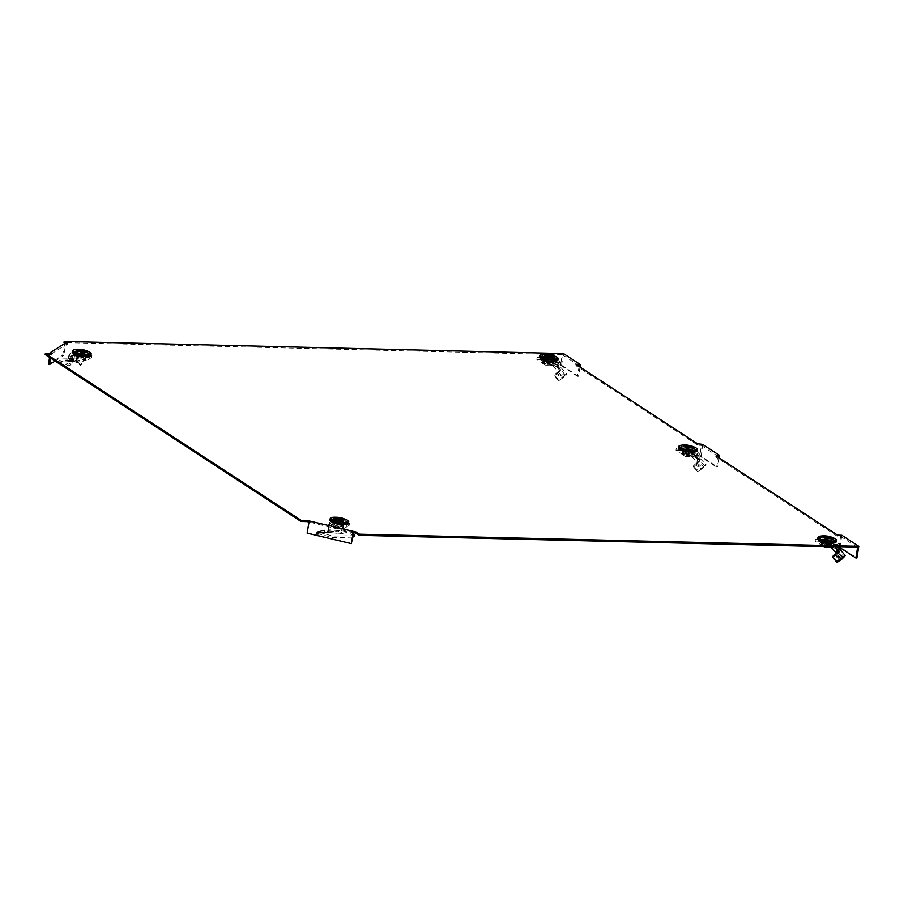 <?xml version="1.0" encoding="UTF-8"?>
<svg xmlns="http://www.w3.org/2000/svg" width="904" height="904" viewBox="0 0 904 904"><rect width="100%" height="100%" fill="white"/><g stroke="black" fill="none" stroke-linecap="round" stroke-linejoin="round"><path stroke-width="0.68" stroke-dasharray="4.52 3.39" d="M545.123 356.255A7.763 1.932 9.4 0 0 540.965 357.272A7.763 1.932 9.4 0 0 552.107 360.82A7.763 1.932 9.4 0 0 556.265 359.803A7.763 1.932 9.4 0 0 545.123 356.255M544.931 357.385A7.763 1.932 9.4 0 0 540.773 358.391A7.763 1.932 9.4 0 0 551.926 361.939A7.763 1.932 9.4 0 0 556.084 360.933A7.763 1.932 9.4 0 0 544.931 357.385M823.487 537.925A7.763 1.932 9.4 0 0 819.329 538.942A7.763 1.932 9.4 0 0 830.482 542.479A7.763 1.932 9.4 0 0 834.641 541.473A7.763 1.932 9.4 0 0 823.487 537.925M823.307 539.044A7.763 1.932 9.4 0 0 819.148 540.061A7.763 1.932 9.4 0 0 830.29 543.609A7.763 1.932 9.4 0 0 834.448 542.592A7.763 1.932 9.4 0 0 823.307 539.044M78.964 351.724A7.763 1.932 9.4 0 0 74.806 352.741A7.763 1.932 9.4 0 0 85.959 356.289A7.763 1.932 9.4 0 0 90.117 355.272A7.763 1.932 9.4 0 0 78.964 351.724M78.784 352.854A7.763 1.932 9.4 0 0 74.625 353.871A7.763 1.932 9.4 0 0 85.767 357.419A7.763 1.932 9.4 0 0 89.925 356.402A7.763 1.932 9.4 0 0 78.784 352.854M335.734 519.291A7.763 1.932 9.4 0 0 331.576 520.308A7.763 1.932 9.4 0 0 342.718 523.857A7.763 1.932 9.4 0 0 346.876 522.84A7.763 1.932 9.4 0 0 335.734 519.291M335.542 520.41A7.763 1.932 9.4 0 0 331.384 521.427A7.763 1.932 9.4 0 0 342.537 524.975A7.763 1.932 9.4 0 0 346.695 523.958A7.763 1.932 9.4 0 0 335.542 520.41M684.305 447.096A7.763 1.932 9.4 0 0 680.147 448.101A7.763 1.932 9.4 0 0 691.3 451.65A7.763 1.932 9.4 0 0 695.458 450.644A7.763 1.932 9.4 0 0 684.305 447.096M684.125 448.214A7.763 1.932 9.4 0 0 679.955 449.231A7.763 1.932 9.4 0 0 691.108 452.78A7.763 1.932 9.4 0 0 695.266 451.763A7.763 1.932 9.4 0 0 684.125 448.214M563.486 353.577L561.553 365.261L560.514 365.239L562.265 354.673L64.026 342.582M66.037 343.893L67.201 344.65L67.382 343.531M67.201 344.65L66.421 345.147L66.602 344.028M64.613 343.554L62.681 355.238L63.788 355.498L65.529 344.944L66.421 345.147M50.217 353.554L49.584 357.419M48.443 364.301L62.681 355.238M52.364 353.091L52.183 354.21L51.291 354.006L50.624 358.097M52.183 354.21L51.392 354.707L51.584 353.588M51.392 354.707L45.2 354.56M308.987 522.037L309.733 521.043M353.441 532.829L309.541 522.162M309.258 522.342L307.157 533.134M841.861 535.247L839.918 546.92L856.868 557.983M839.918 546.92L838.889 546.897L840.641 536.343L837.33 536.264L837.522 535.134M837.33 536.264L715.934 457.04L716.126 455.91M716.77 456.339L715.934 457.04M719.211 457.932L717.832 466.249L716.793 466.227L718.273 457.311M702.668 444.406L701.165 456.373L717.256 466.871L717.832 466.249M700.882 455.198L699.854 455.164L700.125 456.339L716.228 466.848L716.793 466.227M697.481 443.751L697.3 444.87L701.447 445.502L699.854 455.164M697.3 444.87L575.904 365.657L576.085 364.527M575.904 365.657L577.882 365.702M580.018 367.092L578.492 376.313L577.464 376.29L579.08 366.482M561.553 365.261L578.492 376.313M562.265 354.673L579.204 365.736M701.447 445.502L718.397 456.565M840.641 536.343L857.58 547.395M51.291 354.006L65.529 344.944M55.099 361.024L63.788 355.498M307.507 532.908L351.701 543.394M838.957 546.943L839.387 544.219L833.025 540.072L815.453 539.247L823.081 544.219L839.387 544.219M717.256 466.871L716.228 466.848M701.165 456.373L700.125 456.339M560.514 365.239L577.464 376.29M560.265 369.25L560.423 369.894L560.265 369.25M560.683 370.075L556.322 374.211L556.322 373.058L562.842 376.798L566.864 373.872L558.966 365.6L543.394 360.865L543.089 362.719L558.197 367.318L565.961 375.454L563.78 377.239L564.548 375.748L559.067 370.922L560.683 370.075L560.005 368.64L561.011 362.549L554.66 358.402L537.078 357.577L544.705 362.549L561.011 362.549M543.394 360.865L545.451 360.391L554.197 363.419L553.395 365.114L545.055 362.21L545.451 360.391M560.288 369.589L554.141 363.385L555.87 364.493L555.248 363.623L559.757 368.436L554.197 363.419M555.723 364.21L560.051 368.651L558.356 368.595L559.067 364.312L552.706 360.165L552.299 362.594L553.96 362.64L554.66 358.402M559.757 368.436L559.147 367.578M555.87 364.493L555.248 363.623M543.089 362.719L545.055 362.21M559.067 370.922L554.039 374.934L558.604 379.533L562.842 376.798L562.514 378.109L563.78 377.239L558.31 372.403M553.395 365.114L558.197 367.318M559.248 371.228L560.423 369.894L559.248 371.228L557.802 371.058L551.948 365.046L553.237 365.035C557.757 367.16 559.768 369.227 559.248 371.228L559.644 371.42M552.694 365.035L553.949 363.148M553.643 361.51L546.615 361.34L543.021 358.99L550.039 359.159L553.643 361.51L553.35 363.306L549.745 360.956L550.039 359.159M558.525 380.878L554.265 376.132L556.322 374.211L562.514 378.109L558.525 380.878L558.604 379.533M551.948 365.046L552.299 362.594M554.265 376.132L554.039 374.934M557.802 371.058L558.356 368.595M552.107 358.3L551.802 360.097L552.706 360.165M543.021 358.99L542.716 360.786L546.321 363.137L546.615 361.34M546.321 363.137L553.35 363.306M549.745 360.956L542.716 360.786M559.067 364.312L558.31 364.335L558.604 362.538M557.926 362.877L557.632 364.674L544.411 364.357L544.705 362.549M544.411 364.357L536.784 359.374L537.078 357.577M536.784 359.374L550.005 359.702L550.299 357.905M551.802 360.097L550.005 359.702M557.632 364.674L558.31 364.335M557.892 360.063A9.402 2.339 9.4 0 0 544.377 355.781A9.402 2.339 9.4 0 0 539.338 356.99M549.801 356.639L549.01 359.464L550.807 356.673M545.01 356.187A7.989 1.989 9.4 0 0 540.863 356.956A7.989 1.989 9.4 0 0 543.88 359.419A7.989 1.989 9.4 0 0 552.22 360.888A7.989 1.989 9.4 0 0 556.457 359.543A7.989 1.989 9.4 0 0 545.01 356.187M552.095 359.543A7.3 1.819 -170.6 0 1 541.598 356.21A7.3 1.819 -170.6 0 1 541.722 355.95A7.3 1.819 -170.6 0 1 545.519 355.249A7.3 1.819 -170.6 0 1 555.971 358.312A7.3 1.819 -170.6 0 1 556.005 358.594A7.3 1.819 -170.6 0 1 552.095 359.543M548.525 359.419L546.897 355.95M546.378 355.611L547.869 359.261M547.428 359.001L547.304 355.023M548.321 355.046L548.502 358.865L547.643 358.843M551.598 362.38A7.243 1.808 9.4 0 0 555.485 361.442A7.243 1.808 9.4 0 0 545.067 358.12A7.243 1.808 9.4 0 0 541.18 359.069A7.243 1.808 9.4 0 0 551.598 362.38M549.203 356.255L548.683 359.227L551.225 355.735M548.253 355.984L547.835 359.204M548.818 356.006L548.276 359.487M549.711 356.594L549.123 359.509L551.745 356.074M549.982 359.193L543.202 359.035L546.683 361.295L553.451 361.464L549.982 359.193L549.225 363.532L542.615 363.374L546.005 365.589L546.683 361.295M543.202 359.035L542.615 363.374M553.451 361.464L552.615 365.747L549.225 363.532M546.005 365.589L552.615 365.747M62.625 358.933L68.195 358.854L71.811 357.668L67.8 359.306L72.071 358.538L71.958 360.413L76.162 361.171L78.286 362.504L73.732 361.589L73.981 359.736L62.625 358.933L59.675 360.323L68.93 364.289L73.258 360.741L67.687 359.329L68.094 361.125L73.54 362.402L73.258 360.741M68.094 361.125L68.342 361.08C66.964 360.21 68.275 359.984 72.275 360.391L73.371 351.633L69.099 354.357L86.795 358.922L91.914 355.656L73.371 351.633M71.958 360.413L72.004 358.572L75.416 359.035L73.981 359.736L76.682 360.719L75.812 362.357L80.772 365.453L81.801 363.883L76.682 360.719L79.484 361.08L75.416 359.035M70.738 358.368L71.405 358.413M69.099 354.357L68.094 359.125L68.941 361.216L67.834 360.73L68.58 360.21L62.805 360.798L73.732 361.589L75.145 360.888M68.93 364.289L69.133 365.928L73.54 362.402M69.133 365.928L60.026 362.108L62.805 360.798M71.811 357.668L74.128 358.131L74.84 353.848L70.569 356.571L70.173 359.001L68.399 358.583M80.772 365.453L78.286 362.504L79.484 361.08L81.801 363.883M78.851 353.746L86.366 355.521L83.948 357.069L76.433 355.283L78.851 353.746L78.558 355.543L76.139 357.08L76.433 355.283M72.275 360.391L73.62 360.741L68.941 361.216M69.8 361.408L70.173 359.001M80.524 364.628L81.835 363.284M73.62 360.741L74.128 358.131M71.698 355.012L71.405 356.809L70.569 356.571M83.948 357.069L83.654 358.865L86.072 357.317L86.366 355.521M86.072 357.317L78.558 355.543M76.139 357.08L83.654 358.865M74.84 353.848L75.778 354.029L76.072 352.232M77.778 352.3L77.484 354.097L91.62 357.453L91.914 355.656M91.62 357.453L86.49 360.719L86.795 358.922M86.49 360.719L72.354 357.362L72.648 355.566M71.405 356.809L72.354 357.362M77.484 354.097L75.778 354.029M90.965 355.227A9.402 2.339 9.4 0 0 84.535 351.882A9.402 2.339 9.4 0 0 72.41 352.153M83.507 350.594L82.343 354.221L81.428 353.995L82.117 351.486M79.258 355.238A7.989 1.989 9.4 0 0 89.53 354.696A7.989 1.989 9.4 0 0 84.106 352.153A7.989 1.989 9.4 0 0 73.936 352.119A7.989 1.989 9.4 0 0 79.258 355.238M84.083 351.147A7.3 1.819 -170.6 0 1 89.044 353.464A7.3 1.819 -170.6 0 1 89.078 353.746A7.3 1.819 -170.6 0 1 79.665 353.961A7.3 1.819 -170.6 0 1 74.67 351.362A7.3 1.819 -170.6 0 1 74.795 351.102A7.3 1.819 -170.6 0 1 84.083 351.147M82.343 354.221L84.897 351.509M84.547 351.724L82.659 354.424M82.366 354.617L81.744 354.594L81.835 351.656M80.75 351.407L80.829 354.379L81.744 354.594M83.597 354.006A7.243 1.808 9.4 0 0 74.252 354.232A7.243 1.808 9.4 0 0 79.202 356.797A7.243 1.808 9.4 0 0 88.547 356.594A7.243 1.808 9.4 0 0 83.597 354.006M81.337 351.554L80.953 354.492L80.377 353.78L81.428 353.995M80.829 354.379L79.36 350.492M82.501 351.238L81.857 354.707M82.795 351.306L82.151 354.526M81.631 351.622L81.247 354.311M79.71 350.277L80.806 353.984M76.614 355.283L83.857 357.001L86.196 355.521L78.942 353.803L76.614 355.283L76.015 359.6L83.089 361.284L85.36 359.826L86.196 355.521M83.857 357.001L83.089 361.284M78.942 353.803L78.286 358.153L76.015 359.6M85.36 359.826L78.286 358.153M694.905 455.04L698.95 459.277L693.334 454.226L699.233 459.481L699.617 460.735L700.193 453.379L693.843 449.231L676.271 448.407L683.899 453.39L700.193 453.379M699.865 460.916L695.504 465.04L695.504 463.888L702.035 467.628L706.047 464.701L698.148 456.441L682.576 451.706L682.271 453.548L697.379 458.147L705.143 466.283L702.973 468.069L703.73 466.577L698.25 461.752L699.865 460.916L699.187 459.469L697.538 459.424L698.25 455.141L691.888 450.994L691.492 453.424L693.142 453.469L693.843 449.231M682.576 451.706L684.644 451.22L693.379 454.249L692.577 455.944L684.238 453.051L684.644 451.22M695.052 455.322L694.43 454.452M682.271 453.548L684.238 453.051M698.25 461.752L693.232 465.763L697.786 470.362L702.035 467.628L701.707 468.939L702.973 468.069L697.492 463.232M698.329 458.407L699.187 459.469M692.577 455.944L697.379 458.147M698.442 462.057L699.617 460.735L698.442 462.057L696.984 461.887L691.131 455.887L692.419 455.876C696.95 458 698.95 460.057 698.442 462.057L698.826 462.249M691.876 455.865L693.142 453.977M692.826 452.339L685.808 452.169L682.204 449.819L689.232 449.989L692.826 452.339L692.532 454.136L688.927 451.785L689.232 449.989M697.707 471.718L693.447 466.972L695.504 465.04L701.707 468.939L697.707 471.718L697.786 470.362M691.131 455.887L691.492 453.424M693.447 466.972L693.232 465.763M696.984 461.887L697.538 459.424M691.289 449.13L690.995 450.926L691.888 450.994M682.204 449.819L681.91 451.616L685.503 453.966L685.808 452.169M685.503 453.966L692.532 454.136M688.927 451.785L681.91 451.616M698.25 455.141L697.492 455.175L697.798 453.367M697.108 453.706L696.814 455.503L683.593 455.187L683.899 453.39M683.593 455.187L675.966 450.203L676.271 448.407M675.966 450.203L689.187 450.531L689.492 448.734M690.995 450.926L689.187 450.531M696.814 455.503L697.492 455.175M697.074 450.893A9.402 2.339 9.4 0 0 683.56 446.61A9.402 2.339 9.4 0 0 678.52 447.83M688.984 447.48L688.193 450.294L690.001 447.503M684.204 447.017A7.989 1.989 9.4 0 0 680.045 447.785A7.989 1.989 9.4 0 0 683.062 450.248A7.989 1.989 9.4 0 0 691.402 451.717A7.989 1.989 9.4 0 0 695.651 450.373A7.989 1.989 9.4 0 0 684.204 447.017M691.277 450.373A7.3 1.819 -170.6 0 1 680.791 447.039A7.3 1.819 -170.6 0 1 680.915 446.779A7.3 1.819 -170.6 0 1 684.701 446.079A7.3 1.819 -170.6 0 1 695.153 449.141A7.3 1.819 -170.6 0 1 695.187 449.424A7.3 1.819 -170.6 0 1 691.277 450.373M687.718 450.248L686.079 446.791M685.56 446.452L687.051 450.102M686.622 449.83L686.498 445.853M687.515 445.875L687.684 449.695L686.825 449.672M690.78 453.209A7.243 1.808 9.4 0 0 694.667 452.271A7.243 1.808 9.4 0 0 684.249 448.949A7.243 1.808 9.4 0 0 680.362 449.898A7.243 1.808 9.4 0 0 690.78 453.209M688.396 447.096L687.876 450.056L690.407 446.565M687.435 446.825L687.029 450.034M688 446.836L687.458 450.316M688.904 447.423L688.577 450.271L690.938 446.904M689.164 450.022L682.396 449.864L685.865 452.136L692.645 452.294L689.164 450.022L688.419 454.362L681.808 454.203L685.198 456.418L685.865 452.136M682.396 449.864L681.808 454.203M692.645 452.294L691.797 456.576L688.419 454.362M685.198 456.418L691.797 456.576M838.765 547.937L821.77 542.536L823.826 542.05L832.573 545.078L831.77 546.784L823.431 543.88L823.826 542.05M838.652 551.248L832.516 545.055L837.522 549.236L832.573 545.078M834.087 545.869L838.132 550.107M834.234 546.152L833.624 545.293M821.77 542.536L821.465 544.377L823.431 543.88M821.465 544.377L836.562 548.988L844.325 557.113M839.059 551.745L834.697 555.87L840.889 559.779M837.274 546.909L837.432 545.971L831.081 541.824L830.674 544.253L832.324 544.298L833.025 540.072M837.522 549.236L838.37 550.299M836.675 554.062L842.155 558.898M831.77 546.784L836.562 548.988M830.968 547.406L830.313 546.717L831.612 546.705C836.132 548.83 838.132 550.886 837.624 552.886L838.008 553.09M831.058 546.694L832.324 544.807M837.624 552.886L838.799 551.564L837.624 552.886L836.166 552.728M832.019 543.168L824.99 542.999L821.386 540.648L828.414 540.818L832.019 543.168L831.714 544.965L828.12 542.615L828.414 540.818M830.313 546.717L830.674 544.253M832.64 557.802L834.697 555.87L834.697 554.717M830.471 539.959L830.177 541.756L831.081 541.824M821.386 540.648L821.092 542.445L824.697 544.796L824.99 542.999M824.697 544.796L831.714 544.965M828.12 542.615L821.092 542.445M837.432 545.971L836.686 546.005L836.98 544.208M836.302 544.536L835.997 546.332L822.787 546.016L823.081 544.219M822.787 546.016L815.159 541.044L815.453 539.247M815.159 541.044L828.38 541.36L828.674 539.564M830.177 541.756L828.38 541.36M835.997 546.332L836.686 546.005M836.268 541.733A9.402 2.339 9.4 0 0 822.753 537.439A9.402 2.339 9.4 0 0 817.713 538.66M828.166 538.309L827.386 541.134L829.183 538.332M823.386 537.857A7.989 1.989 9.4 0 0 819.239 538.626A7.989 1.989 9.4 0 0 822.256 541.078A7.989 1.989 9.4 0 0 830.584 542.558A7.989 1.989 9.4 0 0 834.833 541.202A7.989 1.989 9.4 0 0 823.386 537.857M830.46 541.202A7.3 1.819 -170.6 0 1 819.973 537.869A7.3 1.819 -170.6 0 1 820.097 537.609A7.3 1.819 -170.6 0 1 823.883 536.908A7.3 1.819 -170.6 0 1 834.347 539.971A7.3 1.819 -170.6 0 1 834.381 540.253A7.3 1.819 -170.6 0 1 830.46 541.202M826.9 541.089L825.262 537.62M824.742 537.281L826.245 540.931M825.804 540.66L825.68 536.682M826.697 536.705L826.866 540.524L826.019 540.502M829.974 544.038A7.243 1.808 9.4 0 0 833.85 543.101A7.243 1.808 9.4 0 0 823.442 539.778A7.243 1.808 9.4 0 0 819.555 540.739A7.243 1.808 9.4 0 0 829.974 544.038M827.578 537.925L827.058 540.886L829.601 537.394M826.618 537.654L826.211 540.863M827.183 537.665L826.64 541.146M828.087 538.253L827.759 541.112L830.121 537.733M828.358 540.863L821.578 540.694L825.047 542.965L831.827 543.123L828.358 540.863L827.601 545.202L820.99 545.033L823.329 546.57M824.482 546.592L825.047 542.965M821.578 540.694L820.99 545.033M830.991 547.406L827.601 545.202M831.827 543.123L831.115 546.75M338.83 530.648L330.05 529.891L329.757 530.987L338.537 531.744L338.83 530.648L341.599 531.168L341.486 532.083L327.124 530.851L328.028 529.88L329.033 523.789L342.3 526.942L344.899 526.433L349.464 523.529L333.553 519.766L328.999 522.659L329.734 523.213L329.033 523.789M352.741 537.078L333.293 537.665L318.038 533.699L317.666 531.925L325.519 530.083L327.112 530.817M326.785 530.897L327.406 532.569L324.841 532.185L324.434 530.433L316.965 531.812L332.988 536.049L352.967 535.699M353.261 533.936L349.023 530.637L341.497 532.151L341.283 533.654L348.356 532.106L349.023 530.637M327.406 532.569L327.124 530.851L327.711 532.399L341.283 533.654L341.497 532.151M338.537 531.744L339.113 531.823M354.097 536.648L348.356 532.106M317.417 533.631L316.796 534.558L324.525 533.281L324.841 532.185L317.417 533.631L317.281 531.733L318.038 533.699L325.915 531.857M325.519 530.083L324.604 530.139L325.022 531.947L324.604 530.139L324.321 531.529L316.536 532.727L316.965 531.812L316.75 534.241L316.513 532.614M330.05 529.891L328.028 529.88L329.305 525.224L342.571 528.377L341.599 531.168L342.3 526.942M324.434 530.433L324.525 533.281M333.971 523.156L336.401 521.619L343.904 523.405L341.486 524.942L333.971 523.156L333.678 524.953L341.192 526.738L341.486 524.942M327.711 532.399L341.475 533.383M341.678 533.213L342.164 530.806M328.457 532.128L328.604 529.518M343.305 526.433L342.571 528.377M343.904 523.405L343.61 525.201L336.096 523.416L336.401 521.619M336.096 523.416L333.678 524.953M341.192 526.738L343.61 525.201M328.999 522.659L329.305 525.224L329.734 523.213M328.694 524.456L333.248 521.563L333.553 519.766M333.248 521.563L349.159 525.337L349.464 523.529M349.159 525.337L344.605 528.23L344.899 526.433M343.011 528.23L344.605 528.23M348.503 523.1A9.402 2.339 9.4 0 0 340.831 519.484A9.402 2.339 9.4 0 0 330.389 519.472A9.402 2.339 9.4 0 0 329.949 520.026M338.876 519.438L338.491 522.376L336.898 518.376M337.248 518.15L338.039 522.026M346.74 523.348A7.989 1.989 9.4 0 0 347.068 522.568A7.989 1.989 9.4 0 0 340.028 519.698A7.989 1.989 9.4 0 0 331.712 519.789A7.989 1.989 9.4 0 0 331.474 519.992A7.989 1.989 9.4 0 0 337.271 523.213A7.989 1.989 9.4 0 0 346.74 523.348M332.559 518.794A7.3 1.819 -170.6 0 1 340.153 518.715A7.3 1.819 -170.6 0 1 346.582 521.337A7.3 1.819 -170.6 0 1 346.616 521.631A7.3 1.819 -170.6 0 1 346.277 522.049A7.3 1.819 -170.6 0 1 338.164 522.037A7.3 1.819 -170.6 0 1 332.209 519.246A7.3 1.819 -170.6 0 1 332.333 518.975A7.3 1.819 -170.6 0 1 332.559 518.794M338.345 521.857L339.655 519.359M341.057 518.478L339.881 522.094L338.966 521.879M339.881 522.094L342.446 519.382M342.096 519.608L340.198 522.297M332.13 521.664A7.243 1.808 9.4 0 0 331.791 522.105A7.243 1.808 9.4 0 0 337.7 524.885A7.243 1.808 9.4 0 0 345.757 524.896A7.243 1.808 9.4 0 0 346.096 524.467A7.243 1.808 9.4 0 0 340.209 521.676A7.243 1.808 9.4 0 0 332.13 521.664M340.04 519.111L339.395 522.591L339.384 519.54M340.333 519.19L339.689 522.399M339.181 519.495L338.785 522.184M338.288 519.28L338.051 522.049M339.282 522.478L338.367 522.252M341.396 524.885L343.735 523.393L336.491 521.676L334.152 523.167L341.396 524.885L340.627 529.156L342.898 527.71L335.836 526.026L336.491 521.676M343.735 523.393L342.898 527.71M334.152 523.167L333.553 527.484L340.627 529.156M335.836 526.026L333.553 527.484M699.798 445.469L699.99 444.35M557.779 372.798L558.322 371.363M563.712 376.188L563.158 377.612M556.785 373.702L556.966 372.448M554.514 359.272L552.66 360.447M559.011 364.594L560.864 363.419M551.451 358.176L551.146 359.973M557.994 364.436L558.299 362.64M557.022 357.227L556.909 357.159A9.277 2.305 9.4 0 0 541.202 354.549M557.994 358.233A9.379 2.328 9.4 0 0 557.079 357.385A9.379 2.328 9.4 0 0 544.615 354.424A9.379 2.328 9.4 0 0 539.835 355.227M76.162 361.171L76.727 359.397M75.405 360.12L74.829 361.894M77.687 362.007L78.704 360.447M68.953 355.227L70.523 356.854M74.795 354.142L73.224 352.503M72.105 355.204L71.811 357.012M76.411 354.074L76.704 352.277M91.055 353.385A9.379 2.328 9.4 0 0 84.75 350.526A9.379 2.328 9.4 0 0 73.1 350.243A9.379 2.328 9.4 0 0 72.908 350.379M89.982 352.311A9.277 2.305 9.4 0 0 74.275 349.712M696.961 463.628L697.515 462.204M702.894 467.018L702.351 468.441M695.978 464.532L696.148 463.277M693.696 450.113L691.842 451.288M698.193 455.435L700.046 454.26M690.633 449.005L690.34 450.802M697.187 455.266L697.481 453.469M696.204 448.056L696.103 447.988A9.277 2.305 9.4 0 0 680.396 445.389M697.176 449.062A9.379 2.328 9.4 0 0 696.261 448.214A9.379 2.328 9.4 0 0 683.797 445.254A9.379 2.328 9.4 0 0 679.028 446.056M836.144 554.457L836.697 553.033M835.16 555.361L835.33 554.107M832.889 540.942L831.025 542.117M837.386 546.265L839.24 545.089M829.815 539.835L829.522 541.632M836.369 546.106L836.663 544.31M835.386 538.886L835.285 538.818A9.277 2.305 9.4 0 0 819.578 536.219M836.358 539.903A9.379 2.328 9.4 0 0 835.454 539.044A9.379 2.328 9.4 0 0 822.99 536.083A9.379 2.328 9.4 0 0 818.21 536.897M342.153 527.812L342.526 528.659M329.259 525.518L328.898 524.659M343.836 526.41L343.543 528.207M329.248 524.817L329.542 523.02M347.52 520.184A9.277 2.305 9.4 0 0 342.288 518.263A9.277 2.305 9.4 0 0 331.813 517.585M348.605 521.269A9.379 2.328 9.4 0 0 342.288 518.399A9.379 2.328 9.4 0 0 330.638 518.116A9.379 2.328 9.4 0 0 330.446 518.263M540.773 358.391L540.965 357.272M819.148 540.061L819.329 538.942M74.625 353.871L74.806 352.741M331.384 521.427L331.576 520.308M679.955 449.231L680.147 448.101M715.923 455.65L715.731 456.769M556.084 360.933L556.265 359.803M834.448 542.592L834.641 541.473M89.925 356.402L90.117 355.272M346.695 523.958L346.876 522.84M695.266 451.763L695.458 450.644M558.966 365.6L554.005 363.318M566.864 373.872L565.961 375.454M541.722 355.95L540.863 356.956M549.282 359.476L547.541 359.114M555.485 361.442L556.005 358.594M555.971 358.312L556.457 359.543M541.18 359.069L541.598 356.21M71.156 358.379L68.116 359.103M59.675 360.323L60.026 362.108M89.044 353.464L89.53 354.696M80.942 354.492L82.513 354.583M74.286 353.984L74.67 351.362M82.659 354.515L84.874 351.543M74.795 351.102L73.936 352.119M88.547 356.594L89.078 353.746M698.148 456.441L693.187 454.158M693.673 454.384L699.47 460.418M706.047 464.701L705.143 466.283M680.915 446.779L680.045 447.785M688.464 450.305L686.724 449.943M694.667 452.271L695.187 449.424M695.153 449.141L695.651 450.373M680.362 449.898L680.791 447.039M837.341 547.27L832.369 544.988M820.097 537.609L819.239 538.626M827.657 541.134L825.917 540.784M833.85 543.101L834.381 540.253M834.347 539.971L834.833 541.202M819.555 540.739L819.973 537.869M317.112 531.744L324.943 529.925M341.486 532.072L341.283 533.586M325.361 531.767L317.553 533.575M329.452 525.066L329.531 524.433M346.582 521.337L347.068 522.568M331.791 522.105L332.209 519.246M340.198 522.388L342.413 519.416M332.333 518.975L331.474 519.992M338.48 522.365L340.051 522.467M346.096 524.467L346.616 521.631"/><path stroke-width="1.36" d="M67.382 343.531L64.207 341.452L563.486 353.577L580.424 364.64L576.085 364.527L697.481 443.751L702.668 444.406L719.618 455.469L716.126 455.91L837.522 535.134L841.861 535.247L858.8 546.298L359.521 534.174L356.346 532.106L309.733 521.043L301.1 520.32L45.381 353.441L51.584 353.588L52.364 353.091L50.375 352.616L64.613 343.554L67.382 343.531M66.037 343.893L64.026 342.582L64.207 341.452M50.375 352.616L50.217 353.554M49.584 357.419L48.443 364.301L49.55 364.561L55.099 361.024M50.624 358.097L49.55 364.561M301.1 520.32L300.919 521.438L45.2 354.56L45.381 353.441M300.919 521.438L307.111 521.585L307.292 520.467M307.111 521.585L308.987 522.037M309.089 521.45L307.157 533.134L351.34 543.62L353.916 531.529M353.272 531.936L351.34 543.62M353.735 532.648L356.165 533.224L356.346 532.106M356.165 533.224L359.34 535.304L359.521 534.174M359.34 535.304L857.58 547.395L855.828 557.96L856.868 557.983L858.8 546.298M717.075 456.531L718.397 456.565L718.273 457.311M719.618 455.469L719.211 457.932M577.882 365.702L579.204 365.736L579.08 366.482M580.424 364.64L580.018 367.092M855.828 557.96L838.957 546.943M545.123 355.747C541.315 354.153 552.005 354.413 552.999 355.939C556.796 357.543 546.118 357.283 545.123 355.747M539.835 355.227A9.379 2.328 9.4 0 0 539.586 355.634L539.338 356.99A9.402 2.339 9.4 0 0 552.852 361.306A9.402 2.339 9.4 0 0 557.892 360.063L558.096 358.696A9.379 2.328 9.4 0 0 557.994 358.233M550.807 356.673A2.825 0.701 -170.6 0 1 550.333 356.673A2.825 0.701 -170.6 0 1 549.801 356.639L546.897 355.95A2.825 0.701 -170.6 0 1 546.378 355.611L548.287 355.656L547.304 355.023A2.825 0.701 -170.6 0 1 548.321 355.046L551.225 355.735A2.825 0.701 -170.6 0 1 551.745 356.074L549.824 356.029L550.807 356.673M549.304 355.69L549.203 356.255M548.321 355.046L548.366 355.995M549.824 356.029L549.711 356.594M86.343 351.995C86.23 353.385 74.806 350.673 77.913 349.995C78.026 348.616 89.451 351.328 86.343 351.995M72.908 350.379A9.379 2.328 9.4 0 0 72.659 350.797L72.41 352.153A9.402 2.339 9.4 0 0 78.84 355.509A9.402 2.339 9.4 0 0 90.965 355.227L91.168 353.859A9.379 2.328 9.4 0 0 91.055 353.385M82.117 351.486L82.422 350.334A2.825 0.701 -170.6 0 1 82.987 350.458A2.825 0.701 -170.6 0 1 83.507 350.594L82.852 351.023L84.897 351.509A2.825 0.701 -170.6 0 1 84.874 351.543A2.825 0.701 -170.6 0 1 84.547 351.724L81.835 351.656A2.825 0.701 -170.6 0 1 80.75 351.407L81.416 350.978L79.36 350.492A2.825 0.701 -170.6 0 1 79.71 350.277L82.422 350.334M81.416 350.978L81.337 351.554M81.767 350.763L81.631 351.622M684.305 446.576C680.509 444.983 691.187 445.243 692.193 446.768C695.99 448.373 685.3 448.113 684.305 446.576M679.028 446.056A9.379 2.328 9.4 0 0 678.768 446.474L678.52 447.83A9.402 2.339 9.4 0 0 692.035 452.136A9.402 2.339 9.4 0 0 697.074 450.893L697.278 449.537A9.379 2.328 9.4 0 0 697.176 449.062M690.001 447.503A2.825 0.701 -170.6 0 1 689.515 447.503A2.825 0.701 -170.6 0 1 688.984 447.48L686.079 446.791A2.825 0.701 -170.6 0 1 685.56 446.452L687.481 446.497L686.498 445.853A2.825 0.701 -170.6 0 1 687.515 445.875L690.407 446.565A2.825 0.701 -170.6 0 1 690.938 446.904L689.017 446.858L690.001 447.503M688.498 446.519L688.396 447.096M687.515 445.875L687.548 446.825M689.017 446.858L688.904 447.423M838.404 550.152L838.822 551.542L838.935 546.943M837.443 552.593L834.697 554.717L841.217 558.469L845.24 555.542L842.155 558.898L842.912 557.406L837.443 552.593L839.059 551.745L838.37 550.299L836.72 550.253L837.274 546.909M845.24 555.542L838.765 547.937M834.697 554.717L832.414 556.593L836.968 561.192L841.217 558.469L840.889 559.779L842.155 558.898M838.799 551.564L837.624 552.886L836.166 552.728L830.313 546.717M840.889 559.779L836.889 562.548L836.968 561.192M836.889 562.548L832.414 556.593M836.166 552.728L836.72 550.253M823.487 537.417C819.691 535.812 830.38 536.072 831.375 537.609C835.172 539.202 824.493 538.942 823.487 537.417M818.21 536.897A9.379 2.328 9.4 0 0 817.962 537.304L817.713 538.66A9.402 2.339 9.4 0 0 831.217 542.965A9.402 2.339 9.4 0 0 836.268 541.733L836.46 540.366A9.379 2.328 9.4 0 0 836.358 539.903M829.183 538.332A2.825 0.701 -170.6 0 1 828.708 538.332A2.825 0.701 -170.6 0 1 828.166 538.309L825.262 537.62A2.825 0.701 -170.6 0 1 824.742 537.281L826.663 537.326L825.68 536.682A2.825 0.701 -170.6 0 1 826.697 536.705L829.601 537.394A2.825 0.701 -170.6 0 1 830.121 537.733L828.2 537.688L829.183 538.332M827.68 537.349L827.578 537.925M826.697 536.705L826.731 537.654M828.2 537.688L828.087 538.253M823.329 546.57L824.38 547.248L824.482 546.592M831.115 546.75L830.991 547.406L824.38 547.248M352.967 535.699L354.809 535.157L353.261 533.936M354.809 535.157L354.097 536.648L352.741 537.078M341.034 518.015C346.514 518.896 342.831 521.235 338.311 519.743C332.83 518.862 336.503 516.512 341.034 518.015M330.446 518.263A9.379 2.328 9.4 0 0 330.197 518.67L329.949 520.026A9.402 2.339 9.4 0 0 337.576 523.642A9.402 2.339 9.4 0 0 348.063 523.665A9.402 2.339 9.4 0 0 348.503 523.1L348.707 521.732A9.379 2.328 9.4 0 0 348.605 521.269M336.898 518.376A2.825 0.701 -170.6 0 1 337.022 518.252A2.825 0.701 -170.6 0 1 337.248 518.15L339.96 518.218A2.825 0.701 -170.6 0 1 341.057 518.478L340.39 518.896L342.446 519.382A2.825 0.701 -170.6 0 1 342.413 519.416A2.825 0.701 -170.6 0 1 342.096 519.608L339.384 519.54A2.825 0.701 -170.6 0 1 338.288 519.28L338.955 518.862L336.898 518.376M339.305 518.636L339.181 519.495M339.655 519.359L339.96 518.218M338.955 518.862L338.876 519.438M716.928 455.401L716.77 456.339M557.011 357.216A9.277 2.305 9.4 0 0 556.909 357.159C551.982 354.436 546.75 353.566 541.202 354.549A9.277 2.305 9.4 0 0 540.716 356.82A9.277 2.305 9.4 0 0 553.045 359.747A9.277 2.305 9.4 0 0 557.011 357.216M541.202 354.549L539.586 355.634A9.379 2.328 9.4 0 0 540.603 356.978A9.379 2.328 9.4 0 0 553.067 359.939A9.379 2.328 9.4 0 0 558.096 358.696L557.022 357.227M73.213 350.108A9.277 2.305 9.4 0 0 79.123 353.961A9.277 2.305 9.4 0 0 90.649 354.244A9.277 2.305 9.4 0 0 89.982 352.311C85.055 349.588 79.812 348.729 74.275 349.712A9.277 2.305 9.4 0 0 73.213 350.108M74.275 349.712L72.659 350.797A9.379 2.328 9.4 0 0 79.066 354.142A9.379 2.328 9.4 0 0 90.728 354.424A9.379 2.328 9.4 0 0 91.168 353.859L89.982 352.311M696.204 448.056A9.277 2.305 9.4 0 0 696.103 447.988C691.176 445.265 685.933 444.406 680.396 445.389A9.277 2.305 9.4 0 0 679.898 447.661A9.277 2.305 9.4 0 0 692.227 450.576A9.277 2.305 9.4 0 0 696.204 448.056L697.278 449.537A9.379 2.328 9.4 0 1 692.249 450.768A9.379 2.328 9.4 0 1 679.785 447.808A9.379 2.328 9.4 0 1 678.768 446.474L680.396 445.389M842.076 557.847L841.534 559.271M835.386 538.886A9.277 2.305 9.4 0 0 835.285 538.818C830.358 536.106 825.126 535.236 819.578 536.219A9.277 2.305 9.4 0 0 819.092 538.49A9.277 2.305 9.4 0 0 831.42 541.417A9.277 2.305 9.4 0 0 835.386 538.886L836.46 540.366A9.379 2.328 9.4 0 1 831.431 541.598A9.379 2.328 9.4 0 1 818.967 538.648A9.379 2.328 9.4 0 1 817.962 537.304L819.578 536.219M336.672 521.845A9.277 2.305 9.4 0 0 346.526 522.636A9.277 2.305 9.4 0 0 347.52 520.184L341.746 517.89C341.701 517.506 332.943 516.738 331.813 517.585A9.277 2.305 9.4 0 0 336.672 521.845M331.813 517.585L330.197 518.67A9.379 2.328 9.4 0 0 336.616 522.015A9.379 2.328 9.4 0 0 348.266 522.297A9.379 2.328 9.4 0 0 348.707 521.732L347.52 520.184"/></g></svg>
